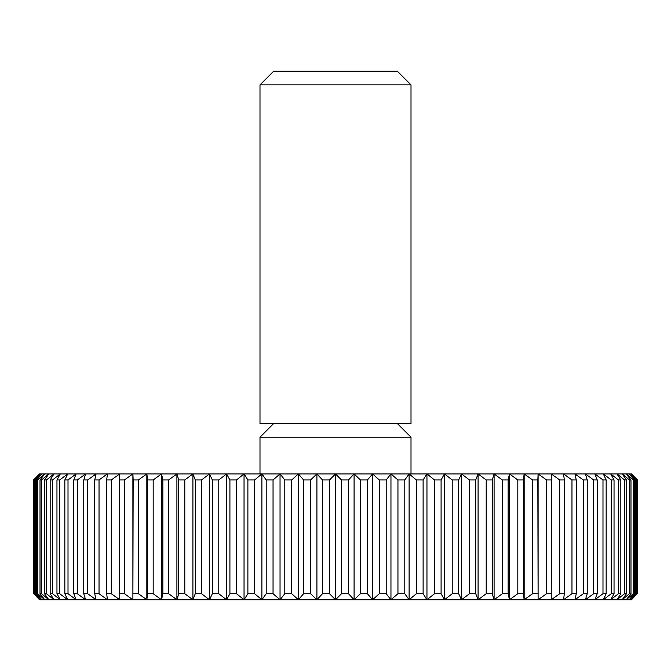 <?xml version="1.0" encoding="UTF-8"?>
<svg xmlns="http://www.w3.org/2000/svg" width="671" height="671" viewBox="0 0 671 671"><rect width="100%" height="100%" fill="white"/><g stroke="black" fill="none" stroke-linecap="round" stroke-linejoin="round"><path stroke-width="1.01" d="M335.5 84.865L411.004 84.865L397.383 71.243L273.617 71.243L259.996 84.865L335.5 84.865M259.996 84.865L259.996 423.586L411.004 423.586L411.004 84.865M259.996 473.919L259.996 437.207L411.004 437.207L397.383 423.586M636.477 479.958L635.823 479.958L635.823 593.718L629.138 599.757L634.321 593.718L634.321 479.958L633.223 479.958L633.223 593.718L626.228 599.757L630.983 593.718L630.983 479.958L629.448 479.958L629.448 593.718L622.168 599.757L626.479 593.718L626.479 479.958L624.516 479.958L624.516 593.718L616.985 599.757L620.826 593.718L620.826 479.958L618.444 479.958L618.444 593.718L610.685 599.757L614.04 593.718L614.04 479.958L611.256 479.958L611.256 593.718L603.304 599.757L606.165 593.718L606.165 479.958L602.986 479.958L602.986 593.718L594.858 599.757L597.224 593.718L597.224 479.958L593.65 479.958L593.65 593.718L585.397 599.757L587.242 593.718L587.242 479.958L583.3 479.958L583.3 593.718L574.946 599.757L576.263 593.718L576.263 479.958L571.969 479.958L571.969 593.718L563.548 599.757L564.345 593.718L564.345 479.958L559.706 479.958L559.706 593.718L551.252 599.757L551.52 479.958L546.563 479.958L546.563 593.718L538.108 599.757L537.84 479.958L532.581 479.958L532.581 593.718L524.16 599.757L523.363 593.718L523.363 479.958L517.819 479.958L517.819 593.718L509.465 599.757L508.14 593.718L508.14 479.958L502.344 479.958L502.344 593.718L494.091 599.757L492.246 593.718L492.246 479.958L486.207 479.958L486.207 593.718L478.087 599.757L475.722 593.718L475.722 479.958L469.474 479.958L469.474 593.718L461.514 599.757L458.654 593.718L458.654 479.958L452.212 479.958L452.212 593.718L444.454 599.757L441.09 593.718L441.09 479.958L434.498 479.958L434.498 593.718L426.957 599.757L423.116 593.718L423.116 479.958L416.389 479.958L416.389 593.718L409.109 599.757L404.798 593.718L404.798 479.958L397.953 479.958L397.953 593.718L390.958 599.757L386.202 593.718L386.202 479.958L379.274 479.958L379.274 593.718L372.598 599.757L367.414 593.718L367.414 479.958L360.428 479.958L360.428 593.718L354.087 599.757L348.492 593.718L348.492 479.958L341.48 479.958L341.48 593.718L335.5 599.757L329.52 593.718L329.52 479.958L322.508 479.958L322.508 593.718L316.913 599.757L310.572 593.718L310.572 479.958L303.586 479.958L303.586 593.718L298.402 599.757L291.726 593.718L291.726 479.958L284.798 479.958L284.798 593.718L280.042 599.757L273.047 593.718L273.047 479.958L266.202 479.958L266.202 593.718L261.891 599.757L254.611 593.718L254.611 479.958L247.884 479.958L247.884 593.718L244.043 599.757L236.502 593.718L236.502 479.958L229.91 479.958L229.91 593.718L226.546 599.757L218.788 593.718L218.788 479.958L212.346 479.958L212.346 593.718L209.486 599.757L201.526 593.718L201.526 479.958L195.278 479.958L195.278 593.718L192.912 599.757L184.793 593.718L184.793 479.958L178.754 479.958L178.754 593.718L176.909 599.757L168.656 593.718L168.656 479.958L162.86 479.958L162.86 593.718L161.535 599.757L153.181 593.718L153.181 479.958L147.637 479.958L147.637 593.718L146.84 599.757L138.419 593.718L138.419 479.958L133.16 479.958L132.892 599.757L124.437 593.718L124.437 479.958L119.48 479.958L119.748 599.757L111.294 593.718L111.294 479.958L106.655 479.958L106.655 593.718L107.452 599.757L99.031 593.718L99.031 479.958L94.737 479.958L94.737 593.718L96.054 599.757L87.7 593.718L87.7 479.958L83.758 479.958L83.758 593.718L85.603 599.757L77.35 593.718L77.35 479.958L73.776 479.958L73.776 593.718L76.142 599.757L68.014 593.718L68.014 479.958L64.835 479.958L64.835 593.718L67.696 599.757L59.744 593.718L59.744 479.958L56.96 479.958L56.96 593.718L60.315 599.757L52.556 593.718L52.556 479.958L50.174 479.958L50.174 593.718L54.016 599.757L46.484 593.718L46.484 479.958L44.521 479.958L44.521 593.718L48.832 599.757L41.552 593.718L41.552 479.958L40.017 479.958L40.017 593.718L44.772 599.757L37.777 593.718L37.777 479.958L36.679 479.958L36.679 593.718L41.862 599.757L35.177 593.718L35.177 479.958L34.523 479.958L34.523 593.718L40.117 599.757L33.768 593.718L33.55 479.958L39.53 473.919L631.47 473.919L637.45 479.958L637.232 593.718L630.883 599.757L636.477 593.718L636.477 479.958L630.883 473.919L637.232 479.958M635.823 593.718L636.477 593.718M637.232 593.718L631.47 599.757L39.53 599.757L33.768 593.718M634.321 479.958L629.138 473.919L635.823 479.958M633.223 593.718L634.321 593.718M630.983 479.958L626.228 473.919L633.223 479.958M629.448 593.718L630.983 593.718M626.479 479.958L622.168 473.919L629.448 479.958M624.516 593.718L626.479 593.718M620.826 479.958L616.985 473.919L624.516 479.958M618.444 593.718L620.826 593.718M614.04 479.958L610.685 473.919L618.444 479.958M611.256 593.718L614.04 593.718M606.165 479.958L603.304 473.919L611.256 479.958M602.986 593.718L606.165 593.718M597.224 479.958L594.858 473.919L602.986 479.958M593.65 593.718L597.224 593.718M587.242 479.958L585.397 473.919L593.65 479.958M583.3 593.718L587.242 593.718M576.263 479.958L574.946 473.919L583.3 479.958M571.969 593.718L576.263 593.718M564.345 479.958L563.548 473.919L571.969 479.958M559.706 593.718L564.345 593.718M551.52 479.958L551.252 473.919L559.706 479.958M546.563 593.718L551.52 593.718M537.84 479.958L538.108 473.919L546.563 479.958M538.108 473.919L538.108 599.757M532.581 593.718L537.84 593.718M523.363 479.958L524.16 473.919L532.581 479.958M524.16 473.919L524.16 599.757M517.819 593.718L523.363 593.718M508.14 479.958L509.465 473.919L517.819 479.958M509.465 473.919L509.465 599.757M502.344 593.718L508.14 593.718M492.246 479.958L494.091 473.919L502.344 479.958M494.091 473.919L494.091 599.757M486.207 593.718L492.246 593.718M475.722 479.958L478.087 473.919L486.207 479.958M478.087 473.919L478.087 599.757M469.474 593.718L475.722 593.718M458.654 479.958L461.514 473.919L469.474 479.958M461.514 473.919L461.514 599.757M452.212 593.718L458.654 593.718M441.09 479.958L444.454 473.919L452.212 479.958M444.454 473.919L444.454 599.757M434.498 593.718L441.09 593.718M423.116 479.958L426.957 473.919L434.498 479.958M426.957 473.919L426.957 599.757M416.389 593.718L423.116 593.718M404.798 479.958L409.109 473.919L416.389 479.958M409.109 473.919L409.109 599.757M397.953 593.718L404.798 593.718M386.202 479.958L390.958 473.919L397.953 479.958M390.958 473.919L390.958 599.757M379.274 593.718L386.202 593.718M367.414 479.958L372.598 473.919L379.274 479.958M372.598 473.919L372.598 599.757M360.428 593.718L367.414 593.718M348.492 479.958L354.087 473.919L360.428 479.958M354.087 473.919L354.087 599.757M341.48 593.718L348.492 593.718M329.52 479.958L335.5 473.919L341.48 479.958M335.5 473.919L335.5 599.757M322.508 593.718L329.52 593.718M310.572 479.958L316.913 473.919L322.508 479.958M316.913 473.919L316.913 599.757M303.586 593.718L310.572 593.718M291.726 479.958L298.402 473.919L303.586 479.958M298.402 473.919L298.402 599.757M284.798 593.718L291.726 593.718M273.047 479.958L280.042 473.919L284.798 479.958M280.042 473.919L280.042 599.757M266.202 593.718L273.047 593.718M254.611 479.958L261.891 473.919L266.202 479.958M261.891 473.919L261.891 599.757M247.884 593.718L254.611 593.718M236.502 479.958L244.043 473.919L247.884 479.958M244.043 473.919L244.043 599.757M229.91 593.718L236.502 593.718M218.788 479.958L226.546 473.919L229.91 479.958M226.546 473.919L226.546 599.757M212.346 593.718L218.788 593.718M201.526 479.958L209.486 473.919L212.346 479.958M209.486 473.919L209.486 599.757M195.278 593.718L201.526 593.718M184.793 479.958L192.912 473.919L195.278 479.958M192.912 473.919L192.912 599.757M178.754 593.718L184.793 593.718M168.656 479.958L176.909 473.919L178.754 479.958M176.909 473.919L176.909 599.757M162.86 593.718L168.656 593.718M153.181 479.958L161.535 473.919L162.86 479.958M161.535 473.919L161.535 599.757M147.637 593.718L153.181 593.718M138.419 479.958L146.84 473.919L147.637 479.958M146.84 473.919L146.84 599.757M133.16 593.718L138.419 593.718M124.437 479.958L132.892 473.919L133.16 479.958M132.892 473.919L132.892 599.757M119.48 593.718L124.437 593.718M111.294 479.958L119.748 473.919L119.48 479.958M106.655 593.718L111.294 593.718M99.031 479.958L107.452 473.919L106.655 479.958M94.737 593.718L99.031 593.718M87.7 479.958L96.054 473.919L94.737 479.958M83.758 593.718L87.7 593.718M77.35 479.958L85.603 473.919L83.758 479.958M73.776 593.718L77.35 593.718M68.014 479.958L76.142 473.919L73.776 479.958M64.835 593.718L68.014 593.718M59.744 479.958L67.696 473.919L64.835 479.958M56.96 593.718L59.744 593.718M52.556 479.958L60.315 473.919L56.96 479.958M50.174 593.718L52.556 593.718M46.484 479.958L54.016 473.919L50.174 479.958M44.521 593.718L46.484 593.718M41.552 479.958L48.832 473.919L44.521 479.958M40.017 593.718L41.552 593.718M37.777 479.958L44.772 473.919L40.017 479.958M36.679 593.718L37.777 593.718M35.177 479.958L41.862 473.919L36.679 479.958M34.523 593.718L35.177 593.718M33.768 479.958L40.117 473.919L34.523 479.958M33.55 479.958L33.55 593.718M637.45 593.718L637.45 479.958M411.004 473.919L411.004 437.207M273.617 423.586L259.996 437.207"/></g></svg>
